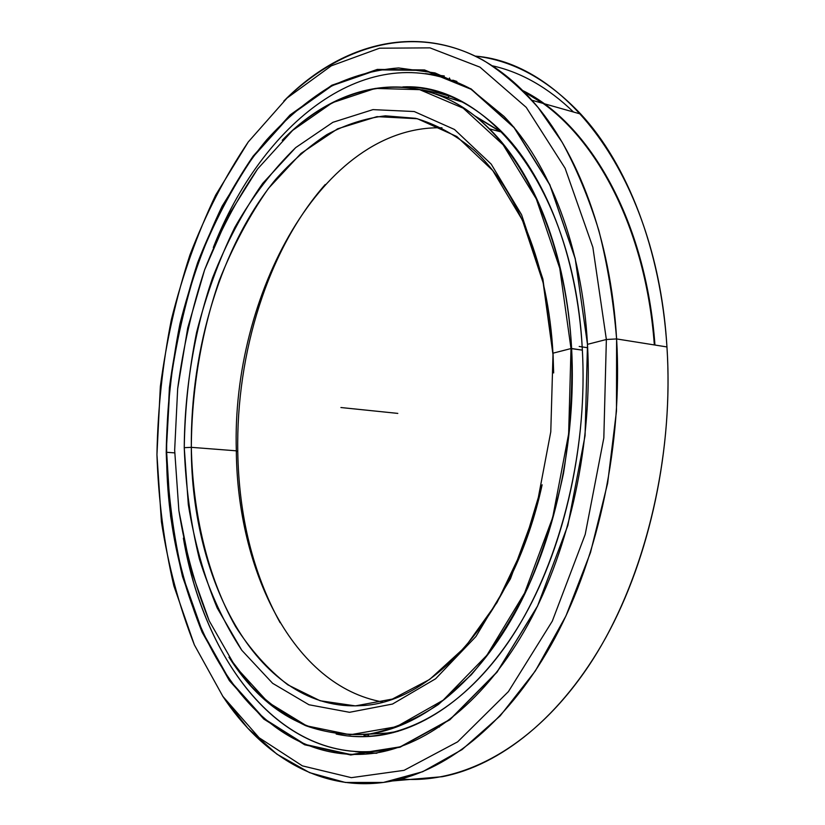 <?xml version="1.0" encoding="UTF-8"?>
<svg xmlns="http://www.w3.org/2000/svg" width="825" height="825" viewBox="0 0 825 825"><rect width="100%" height="100%" fill="white"/><g stroke="black" fill="none" stroke-linecap="round" stroke-linejoin="round"><path stroke-width="1.24" d="M476.252 117.047L500.548 131.783L476.252 117.047M435.961 93.968L462.753 102.125L435.961 93.968M387.533 733.012L398.093 731.321L387.544 733.033L367.094 734.281C309.901 737.705 263.866 712.006 228.968 657.185L251.192 686.173C267.723 702.89 285.863 716.048 305.601 725.649C326.112 732.94 347.614 735.683 370.085 733.879C392.886 729.248 415.656 719.452 438.405 704.488L471.24 674.84C492.133 650.306 510.974 621.297 527.742 587.812C542.943 552.173 554.874 513.954 563.537 473.137C570.065 431.547 572.767 390.008 571.622 348.532C576.675 441.901 554.369 542.592 514.016 614.821C473.426 686.967 418.223 728.124 367.094 734.281M462.918 102.207L436.085 94.009L462.918 102.207M582.357 350.14L571.003 348.562L568.642 433.878L552.678 517.553L524.566 593.113L486.946 655.184L443.097 700.239L396.464 726.712L350.151 734.766L306.683 725.856L267.95 702.199L235.208 666.342L209.22 620.864L190.389 568.219L178.87 510.623L174.663 450.141L178.87 510.623C185.182 549.945 195.298 586.688 209.22 620.864L235.208 666.342L267.95 702.199L306.683 725.856L350.151 734.766L396.464 726.712L443.097 700.239L486.946 655.184L524.566 593.113L552.678 517.553L568.642 433.878L571.003 348.562L559.762 268.311L536.312 198.969L503.126 144.808L463.207 108.178L419.647 89.657L375.241 88.419L332.331 102.723L292.689 130.35L257.637 168.929L228.071 216.14L204.631 269.806L187.729 327.938L177.674 388.647L174.663 450.141L177.674 388.647C183.098 347.686 192.081 308.076 204.631 269.806C219.12 232.815 236.785 199.196 257.637 168.929L292.689 130.35L332.331 102.723L375.241 88.419L419.647 89.657L463.207 108.178L503.126 144.808L536.312 198.969L559.762 268.311L571.003 348.562L571.622 348.532C565.063 231.165 516.873 138.023 457.483 104.084C397.702 70.207 332.145 89.873 282.233 140.291C340.838 79.685 423.844 63.968 489.472 128.886C533.93 172.208 566.672 253.584 571.622 348.532L582.357 350.14L571.003 348.562L553.028 353.172L542.891 279.046L521.565 214.717L491.205 164.113L454.493 129.484L414.222 111.53L372.962 109.622L332.887 122.306L295.701 147.613C272.735 169.909 252.429 196.525 234.764 227.483C218.821 260.246 206.085 295.257 196.577 332.527C188.977 370.528 184.872 408.911 184.253 447.686L191.318 447.336C191.658 390.38 201.125 333.341 219.172 280.768C232.691 246.727 249.14 215.913 268.527 188.317L301.012 153.409L337.58 128.824L376.942 116.634L417.409 118.738L456.844 136.527L492.731 170.528L522.38 220.048L543.18 282.862L553.059 355.132C548.594 265.227 516.656 188.523 473.529 149.779C455.029 134.588 435.724 124.111 415.625 118.315L385.388 115.83C365.289 118.233 345.778 124.492 326.886 134.609C308.529 146.664 291.369 161.7 275.406 179.706C221.079 245.953 190.534 348.593 191.318 447.336L236.321 450.821C231.433 295.515 322.235 124.905 441.994 127.793C322.235 124.905 231.433 295.515 236.321 450.821L237.765 451.811C236.032 352.976 268.022 249.356 325.256 184.491C268.022 249.356 236.032 352.976 237.765 451.811C238.899 516.337 253.007 573.303 280.108 622.689C253.007 573.303 238.899 516.337 237.765 451.811L236.321 450.821C237.28 570.611 293.226 686.225 382.831 702.003C293.226 686.225 237.28 570.611 236.321 450.821L191.318 447.336C191.163 582.233 259.071 712.418 361.68 705.602C432.836 702.941 513.965 614.914 542.128 484.78L523.339 547.449L497.093 602.425L465.187 647.006L429.608 679.47L392.391 699.064L355.369 705.891L320.1 700.745L287.822 684.833C268.063 669.467 250.666 650.079 235.62 626.66C207.704 577.16 192.782 513.717 191.318 447.336L184.253 447.686L188.317 504.622C194.349 541.582 203.971 576.025 217.192 607.963L241.777 650.255L272.632 683.317L308.963 704.756L349.522 712.305L392.514 704.045L435.61 678.779L475.932 636.518L510.427 578.82L536.147 508.973L550.78 431.815L553.028 353.172L550.78 431.815L536.147 508.973L510.427 578.82L475.932 636.518L435.61 678.779L392.514 704.045L349.522 712.305L308.963 704.756L272.632 683.317L241.777 650.255C224.132 623.36 209.973 592.845 199.299 558.7C190.678 523.184 185.666 486.183 184.253 447.686C184.635 389.617 194.267 331.475 212.582 277.839C226.297 243.097 242.993 211.612 262.68 183.387L295.701 147.613L332.887 122.306L372.962 109.622L414.222 111.53L454.493 129.484L491.205 164.113L521.565 214.717L542.891 279.046L553.028 353.172L553.658 372.941L553.059 355.132M654.338 344.933C645.315 221.564 589.638 124.926 523.793 91.606L542.613 103.269M522.741 90.554C589.328 123.296 645.893 220.502 654.957 345.036C645.893 220.502 589.328 123.296 522.741 90.554M392.349 780.966C323.699 794.382 262.701 757.01 222.513 695.877L247.768 728.186L276.922 754.174L309.633 772.664L345.355 782.461L383.357 782.461L422.678 771.715L462.093 749.585L500.177 715.863L535.342 670.952L565.96 615.914L590.494 552.533L607.633 483.244L616.481 410.994L616.605 338.931L666.951 346.943L616.605 338.931C622.782 443.087 598.94 555.803 554.823 638.189C510.438 720.493 449.522 769.632 392.349 780.966L442.324 776.696C500.208 765.466 561.485 717.472 605.87 637.498C649.976 557.442 673.509 448.15 666.951 346.943C674.417 460.649 643.325 583.646 589.143 665.208C534.693 746.79 463.155 784.317 401.012 778.986M666.951 346.943C660.743 249.037 627.021 163.917 580.769 114.077C548.161 79.716 513.067 60.4 475.499 56.131C565.775 63.247 656.896 178.128 666.951 346.943L616.605 338.931L606.365 339.498L603.828 437.951L585.203 534.456L552.307 621.132L508.417 691.608L457.627 741.85L404.054 770.344L351.357 777.666L302.383 765.868L259.143 737.767L222.905 696.455L194.38 644.903L173.858 585.863C164.062 543.665 158.431 499.94 156.946 454.688L161.411 521.74C168.197 565.434 179.19 606.488 194.38 644.903L222.905 696.455L259.143 737.767L302.383 765.868L351.357 777.666L404.054 770.344L457.627 741.85L508.417 691.608L552.307 621.132L585.203 534.456L603.828 437.951L606.365 339.498L592.855 247.252L565.104 168.238L526.237 107.363L479.964 67.145L429.99 47.871L379.572 48.201L331.289 65.835L287.069 98.031L248.232 141.983L215.665 195.082C197.154 234.125 182.407 275.581 171.404 319.45C162.587 364.083 157.771 409.159 156.946 454.688L160.339 386.636C166.32 341.344 176.179 297.443 189.925 254.946C205.807 213.778 225.246 176.117 248.232 141.983L287.069 98.031L331.289 65.835L379.572 48.201L429.99 47.871L479.964 67.145L526.237 107.363L565.104 168.238L592.855 247.252L606.365 339.498L616.605 338.931C613.47 300.929 607.571 264.856 598.898 230.701C588.803 198.052 576.531 168.527 562.083 142.127L538.148 107.58C520.761 87.945 502.394 72.126 483.058 60.122C414.191 22.543 340.055 45.457 283.8 101.104C353.172 30.473 454.4 13.551 531.877 100.227C577.531 150.903 610.789 238.167 616.605 338.931L606.365 339.498L587.503 344.334L575.221 258.472L549.79 184.583L513.965 127.246L471.085 88.883L424.524 69.95L377.293 69.413L331.836 85.243L290.018 115.005L253.162 156.111L222.162 206.116C204.517 243.004 190.441 282.263 179.943 323.885C171.538 366.269 166.959 409.076 166.217 452.306L169.826 387.74C175.519 344.747 184.913 303.136 198.031 262.907C213.17 223.967 231.67 188.471 253.523 156.42L290.348 115.366L332.135 85.656L377.541 69.857L424.72 70.414L471.23 89.337L514.058 127.658L549.832 184.934L575.221 258.73L587.493 344.468C582.202 246.778 549.12 162.731 504.023 116.407L470.57 88.925L434.981 72.909L398.65 67.949C374.457 69.743 351.017 76.333 328.329 87.728C306.333 101.485 285.811 118.831 266.753 139.776C202.022 217.068 166.093 336.909 166.65 452.286L174.694 452.884L166.65 452.286C165.753 611.263 247.665 770.117 374.715 753.184C428.288 745.099 485.843 700.786 528.031 624.473C569.972 548.089 592.969 442.365 587.493 344.468L585.049 435.775L567.878 525.308L537.591 605.952L497.114 671.89L450.089 719.369L400.269 746.821L351.017 754.586L304.992 744.387L264.155 718.719L229.763 680.357L202.579 632.084L182.944 576.469C173.539 536.59 168.104 495.196 166.65 452.286L170.548 515.924C177.086 557.329 187.626 596.114 202.156 632.301L229.371 680.635L263.783 719.06L304.652 744.779L350.718 754.999L400.032 747.233L449.914 719.761L497.001 672.231L537.529 606.2L567.858 525.442L585.049 435.775L587.503 344.334L585.049 435.775L567.858 525.442L537.529 606.2L497.001 672.231L449.914 719.761L400.032 747.233L350.718 754.999L304.652 744.779L263.783 719.06L229.371 680.635L202.156 632.301L182.511 576.623C173.106 536.704 167.671 495.268 166.217 452.306L169.403 387.688C175.096 344.664 184.501 303.002 197.618 262.721C212.778 223.74 231.289 188.213 253.162 156.111L290.018 115.005L331.836 85.243L377.293 69.413L424.524 69.95L471.085 88.883L513.965 127.246L549.79 184.583L575.221 258.472L587.493 344.468M425.298 73.59L444.304 75.962M371.394 753.153L355.431 751.668L376.901 753.204M369.497 752.617L367.362 751.874L369.497 752.617M374.406 753.225L376.788 753.225M573.519 112.025C548.078 87.563 521.039 72.157 492.432 65.814C521.039 72.157 548.078 87.563 573.519 112.025M366.723 751.895L369.672 752.926L366.723 751.895M582.326 349.449C577.263 254.657 544.376 173.322 499.713 129.793C469.312 100.794 437.013 86.501 402.847 86.914C486.585 82.294 574.324 187.801 582.326 349.449C588.297 455.699 558.092 570.374 507.457 643.459C456.607 716.585 391.163 745.862 336.167 734.044C349.274 736.859 362.804 737.437 376.736 735.776C428.268 729.424 483.811 688.112 524.597 615.873C565.146 543.551 587.493 442.85 582.326 349.449M451.089 96.577L438.415 93.019L421.812 89.76L438.415 93.019L451.017 96.546M451.636 96.803L452.255 97.185M400.898 746.594L382.738 750.523C280.706 764.662 204.445 661.042 183.367 538.137C205.322 668.467 290.905 776.985 400.898 746.594M378.5 751.08L382.222 750.894L378.5 751.08M387.822 750.544L382.222 750.894M368.125 736.148L374.158 736.065L368.125 736.148M452.77 80.169L454.307 80.613M456.937 81.479L456.72 82.18L456.937 81.479L453.42 80.334M368.569 734.57L363.99 735.395L364.567 735.9L363.99 735.395L368.569 734.57M213.304 247.541C261.381 124.431 367.3 35.65 468.786 87.821C367.3 35.65 261.381 124.431 213.304 247.541M391.999 732.425L393.391 732.61M340.921 407.529L397.805 413.397M579.202 346.459L587.668 347.748M501.27 131.969L474.643 115.768M502.085 132.186L489.472 128.886M580.769 114.077L531.877 100.227M369.765 753.091L369.084 751.822M368.734 734.178L367.981 736.148M450.099 79.664L449.419 77.973M449.017 95.865L448.398 96.968M439.364 727.062L439.261 726.392"/></g></svg>
